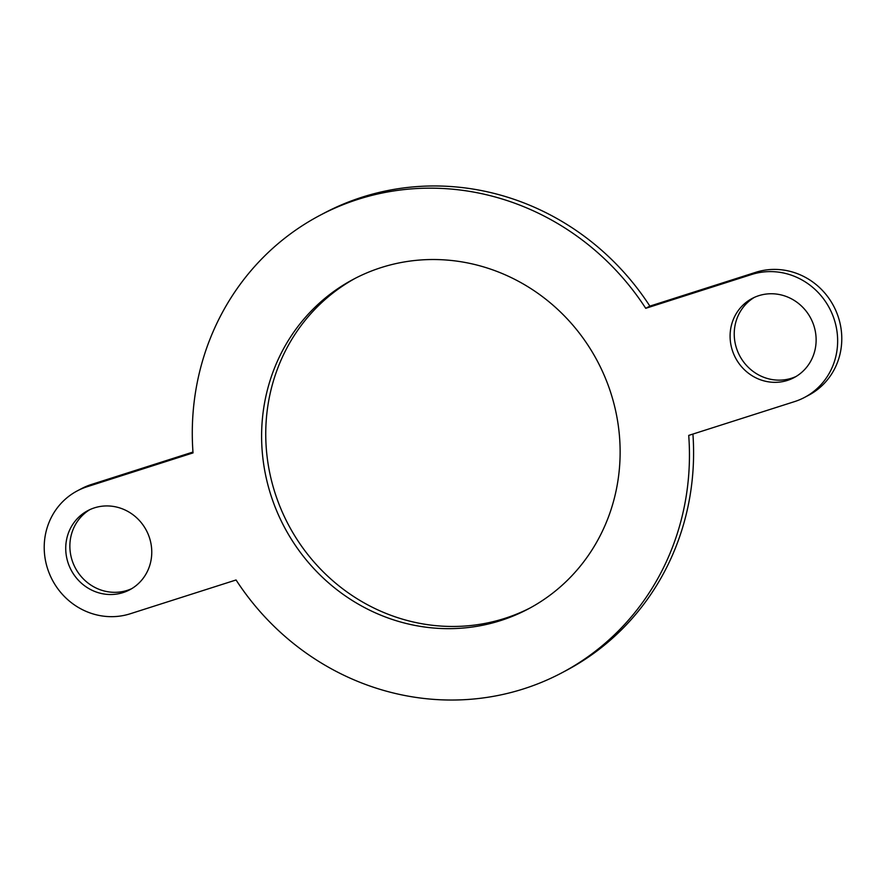 <?xml version="1.0" encoding="UTF-8"?>
<svg xmlns="http://www.w3.org/2000/svg" width="886" height="886" viewBox="0 0 886 886"><rect width="100%" height="100%" fill="white"/><g stroke="black" fill="none" stroke-linecap="round" stroke-linejoin="round"><path stroke-width="1.33" d="M645.728 308.317L649.87 306.124L755.747 272.312L751.605 274.505L645.728 308.317A258.745 245.655 62.1 0 0 319.724 215.464A258.745 245.655 62.1 0 0 193.026 452.901L87.238 486.691A67.17 63.781 62.1 0 0 77.292 490.866A67.17 63.781 62.1 0 0 49.937 574.959A67.17 63.781 62.1 0 0 130.253 613.765L236.064 579.976A258.745 245.655 62.1 0 0 562.012 672.729L566.154 670.536A258.745 245.655 62.1 0 0 692.918 434.062M94.403 507.866A44.787 42.517 62.1 0 1 147.951 533.737A44.787 42.517 62.1 0 1 129.71 589.799A44.787 42.517 62.1 0 1 71.179 570.13A44.787 42.517 62.1 0 1 87.78 510.657A44.787 42.517 62.1 0 1 94.403 507.866M89.885 509.616A44.787 42.517 -117.9 0 0 75.321 567.937A44.787 42.517 -117.9 0 0 131.748 588.636M87.238 486.691L91.38 484.487A67.17 63.781 -117.9 0 0 81.434 488.673L77.292 490.866M91.38 484.487L192.96 452.048M751.605 274.505A67.17 63.781 62.1 0 1 831.921 313.312A67.17 63.781 62.1 0 1 804.566 397.404A67.17 63.781 62.1 0 1 794.62 401.591L688.721 435.403A258.745 245.655 62.1 0 1 562.012 672.729M319.724 215.464L323.866 213.271A258.745 245.655 62.1 0 1 649.87 306.124M787.455 380.404A44.787 42.517 62.1 0 1 733.907 354.533A44.787 42.517 62.1 0 1 752.148 298.471A44.787 42.517 62.1 0 1 810.679 318.14A44.787 42.517 62.1 0 1 794.077 377.613A44.787 42.517 62.1 0 1 787.455 380.404M754.252 297.441A44.787 42.517 -117.9 0 0 738.547 353.47A44.787 42.517 -117.9 0 0 791.597 378.211A44.787 42.517 -117.9 0 0 796.115 376.461M804.566 397.404L808.708 395.211A67.17 63.781 -117.9 0 0 836.063 311.119A67.17 63.781 -117.9 0 0 755.747 272.312M355.574 278.138A186.592 177.156 -117.9 0 0 288.471 524.844A186.592 177.156 -117.9 0 0 530.293 607.862M381.124 267.594A186.592 177.156 62.1 0 1 604.23 375.387A186.592 177.156 62.1 0 1 528.233 608.97A186.592 177.156 62.1 0 1 284.328 527.037A186.592 177.156 62.1 0 1 353.503 279.223A186.592 177.156 62.1 0 1 381.124 267.594"/></g></svg>
